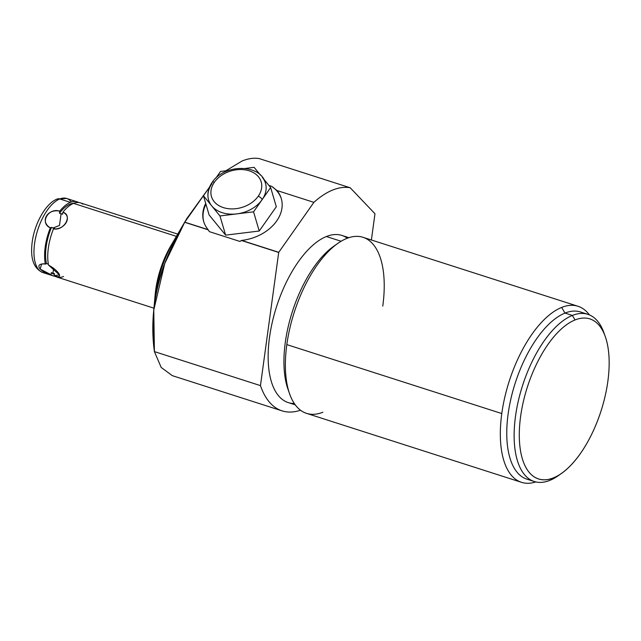 <?xml version="1.0" encoding="UTF-8"?>
<svg xmlns="http://www.w3.org/2000/svg" width="641" height="641" viewBox="0 0 641 641"><rect width="100%" height="100%" fill="white"/><g stroke="black" fill="none" stroke-linecap="round" stroke-linejoin="round"><path stroke-width="0.96" d="M154.962 297.328A58.515 26.97 -72.2 0 1 172.221 243.516A58.515 26.97 107.8 0 0 154.962 297.328M559.809 474.556A87.777 40.455 -72.2 0 1 514.563 425.015A87.777 40.455 -72.2 0 1 572.365 315.436A87.777 40.455 -72.2 0 1 604.623 334.866A87.777 40.455 107.8 0 0 587.877 314.346A87.777 40.455 107.8 0 0 572.365 315.436L575.041 319.963A84.043 38.732 107.8 0 0 520.612 416.45A84.043 38.732 107.8 0 0 553.399 477.914A84.043 38.732 -72.2 0 1 520.612 416.45A84.043 38.732 -72.2 0 1 575.041 319.963A84.043 38.732 -72.2 0 1 607.836 381.427A84.043 38.732 -72.2 0 1 553.399 477.914A84.043 38.732 107.8 0 0 561.436 473.475A84.043 38.732 107.8 0 0 605.312 336.693A84.043 38.732 107.8 0 0 575.041 319.963L572.365 315.436A87.777 40.455 107.8 0 0 518.321 400.937A87.777 40.455 107.8 0 0 534.249 481.511A87.777 40.455 107.8 0 0 549.762 480.413A87.777 40.455 107.8 0 0 559.809 474.556A87.777 40.455 -72.2 0 1 558.151 475.774A87.777 40.455 -72.2 0 1 549.762 480.413L553.399 477.914L549.762 480.413A87.777 40.455 -72.2 0 1 515.516 416.209A87.777 40.455 -72.2 0 1 572.365 315.436L565.001 313.072L572.365 315.436A87.777 40.455 -72.2 0 1 603.982 332.911L605.312 336.693M205.697 203.373A40.463 29.742 -16.5 0 0 203.67 221.49A40.463 29.742 -16.5 0 0 208.093 229.646A40.463 29.742 163.5 0 1 205.697 203.373A40.463 29.742 -16.5 0 0 208.093 229.646L184.76 222.163L164.729 263.611L153.776 310.02L154.401 351.597C147.734 303.297 162.806 258.66 184.696 222.291L208.093 229.646L209.407 231.657L239.878 241.433L241.417 240.487L278.699 252.45L260.462 385.618A116.726 53.796 107.8 0 0 282.064 410.857A116.726 53.796 107.8 0 0 300.509 410.208A116.726 53.796 -72.2 0 1 260.462 385.618L154.401 351.597L161.195 367.453L172.293 375.642L161.195 367.453L154.401 351.597L260.462 385.618L278.699 252.45A116.726 53.796 -72.2 0 1 278.763 252.314A116.726 53.796 107.8 0 0 278.699 252.45L241.417 240.487L278.763 252.314L313.89 202.356A116.726 53.796 -72.2 0 1 350.21 187.773L374.937 213.709L350.21 187.773A116.726 53.796 107.8 0 0 313.89 202.356A116.726 53.796 -72.2 0 1 350.21 187.773L259.244 158.591C254.06 157.694 248.363 158.487 242.17 160.963L225.792 170.818L242.17 160.963C248.363 158.487 254.06 157.694 259.244 158.591L350.21 187.773L374.937 213.709A116.726 53.796 -72.2 0 1 374.969 213.798A116.726 53.796 107.8 0 0 374.937 213.709A116.726 53.796 -72.2 0 1 374.969 213.798L371.387 239.99M300.509 410.208A116.726 53.796 -72.2 0 1 260.462 385.618L278.699 252.45A116.726 53.796 -72.2 0 1 278.763 252.314L313.89 202.356L278.763 252.314L241.689 240.423A40.463 29.742 -16.5 0 0 276.624 221.057A40.463 29.742 -16.5 0 0 276.952 190.505L313.89 202.356L276.952 190.505L271.608 186.291L268.924 185.433L271.608 186.291A40.463 29.742 163.5 0 1 281.399 198.958A40.463 29.742 163.5 0 0 271.608 186.291L276.952 190.505L271.608 186.291L268.924 185.433M295.261 404.84L288.258 402.596A87.777 40.455 -72.2 0 1 272.329 322.03A87.777 40.455 -72.2 0 1 326.373 236.529A87.777 40.455 107.8 0 1 347.342 238.22A87.777 40.455 107.8 0 0 326.373 236.529A87.777 40.455 107.8 0 0 270.999 328.352A87.777 40.455 107.8 0 0 294.315 403.501A87.777 40.455 107.8 0 1 270.999 328.352A87.777 40.455 107.8 0 1 326.373 236.529L341.108 241.256L326.373 236.529A87.777 40.455 -72.2 0 1 341.885 235.431L348.88 237.675M521.518 482.328L306.558 413.373A92.448 42.602 -72.2 0 1 286.823 344.602L501.783 413.557A92.448 42.602 107.8 0 0 521.518 482.328A92.448 42.602 107.8 0 0 535.78 481.928A92.448 42.602 -72.2 0 1 501.783 413.557L286.823 344.602A92.448 42.602 -72.2 0 1 346.701 238.468A92.448 42.602 -72.2 0 1 363.038 237.314L577.99 306.27A92.448 42.602 107.8 0 0 561.652 307.424A92.448 42.602 107.8 0 0 501.783 413.557A92.448 42.602 -72.2 0 1 561.652 307.424L565.001 313.072A87.777 40.455 107.8 0 0 510.076 402.612A87.777 40.455 107.8 0 0 530.692 479.941A87.777 40.455 107.8 0 1 510.076 402.612A87.777 40.455 107.8 0 1 565.001 313.072A87.777 40.455 -72.2 0 1 580.514 311.983L587.877 314.346M534.249 481.511L526.886 479.148A87.777 40.455 -72.2 0 1 510.957 398.582A87.777 40.455 -72.2 0 1 565.001 313.072L561.652 307.424A92.448 42.602 -72.2 0 1 589.367 314.891A92.448 42.602 107.8 0 0 577.99 306.27M208.782 188.182L184.76 222.163L208.782 188.182L186.868 218.485L184.76 222.163L208.093 229.646L209.407 231.657L208.093 229.646M154.233 305.589L154.233 305.589A74.693 34.422 107.8 0 1 179.384 231.922L179.384 231.922A74.693 34.422 107.8 0 0 154.233 305.589M153.776 310.02L154.521 301.799A74.693 34.422 -72.2 0 1 174.464 239.622L186.876 218.477M174.112 240.231A71.592 32.995 107.8 0 0 173.759 240.824A71.592 32.995 107.8 0 0 154.641 300.413A71.592 32.995 107.8 0 0 154.585 301.102A71.592 32.995 -72.2 0 1 174.112 240.231A71.592 32.995 107.8 0 0 154.585 301.102M154.641 300.413L155.17 294.58A58.515 26.97 -72.2 0 1 170.794 245.872L173.759 240.824M225.792 170.818L242.17 160.963C248.363 158.487 254.06 157.694 259.244 158.591L350.21 187.773M239.878 241.433L209.407 231.657L239.878 241.433L241.689 240.423A40.463 29.742 -16.5 0 0 281.279 198.558A40.463 29.742 -16.5 0 0 276.952 190.505A40.463 29.742 163.5 0 1 276.624 221.057A40.463 29.742 163.5 0 1 241.689 240.423L239.878 241.433M203.798 221.898A40.463 29.742 163.5 0 1 205.937 204.183A40.463 29.742 163.5 0 0 203.798 221.898A40.463 29.742 163.5 0 1 205.937 204.183M203.445 195.761L209.118 214.943L225.632 235.135L259.228 231.024L276.311 206.722L270.646 187.541L276.311 206.722L259.228 231.024L276.311 206.722L270.646 187.541L253.564 211.834L259.228 231.024L253.564 211.834L219.959 215.953L225.632 235.135L259.228 231.024L225.632 235.135L219.959 215.953L211.706 205.857L203.445 195.761L209.118 214.943L225.632 235.135L209.118 214.943L203.445 195.761L209.479 187.18L203.445 195.761L211.706 205.857A29.654 21.794 163.5 0 1 208.613 200.056C206.987 194.047 208.149 188.182 212.091 182.477A3.734 1.859 35.1 0 1 214.423 182.196A25.92 19.046 163.5 0 1 249.261 170.826A25.92 19.046 163.5 0 1 258.227 196.25A25.92 19.046 163.5 0 1 223.397 207.612A25.92 19.046 163.5 0 1 214.423 182.196A25.92 19.046 -16.5 0 0 223.397 207.612A25.92 19.046 -16.5 0 0 258.227 196.25A3.734 1.859 35.1 0 1 262.105 199.688A29.654 21.794 163.5 0 1 236.761 213.894A29.654 21.794 163.5 0 1 211.706 205.857L219.959 215.953L236.705 213.902A29.654 21.794 163.5 0 1 211.706 205.857A29.654 21.794 163.5 0 1 211.987 183.614A29.654 21.794 -16.5 0 0 211.706 205.857L203.445 195.761L209.479 187.18M286.823 344.602A92.448 42.602 -72.2 0 1 346.701 238.468A92.448 42.602 -72.2 0 1 382.773 306.086A92.448 42.602 107.8 0 0 346.701 238.468A92.448 42.602 107.8 0 0 337.863 243.356A92.448 42.602 107.8 0 0 286.823 344.602A92.448 42.602 107.8 0 0 289.604 393.814A92.448 42.602 107.8 0 0 322.896 412.219A92.448 42.602 -72.2 0 1 286.823 344.602L501.783 413.557A92.448 42.602 -72.2 0 1 561.652 307.424A92.448 42.602 -72.2 0 1 589.367 314.891M289.604 393.814L287.937 389.087A87.777 40.455 -72.2 0 1 333.769 246.232L337.863 243.356M335.788 244.886A87.777 40.455 107.8 0 0 292.336 311.718A87.777 40.455 107.8 0 0 288.803 391.363A87.777 40.455 107.8 0 1 292.336 311.718A87.777 40.455 107.8 0 1 335.788 244.886M575.041 319.963A84.043 38.732 -72.2 0 1 596.579 423.26A84.043 38.732 -72.2 0 1 521.045 453.588A84.043 38.732 -72.2 0 1 575.041 319.963L572.365 315.436L565.001 313.072A87.777 40.455 107.8 0 1 584.071 313.545A87.777 40.455 107.8 0 0 565.001 313.072L561.652 307.424M153.936 308.185L56.664 276.984A38.909 17.932 -72.2 0 1 54.197 275.71C64.004 279.548 59.477 271.055 48.524 265.086A38.909 17.932 -72.2 0 1 53.483 228.869C65.11 229.911 72.633 216.578 62.898 212.179A38.909 17.932 -72.2 0 1 73.555 203.373L176.379 236.353L73.555 203.373A38.909 17.932 -72.2 0 1 80.429 202.885L177.709 234.093M78.803 202.54A38.909 17.932 107.8 0 0 70.398 202.356A38.909 17.932 107.8 0 1 78.803 202.54A38.909 17.932 107.8 0 0 77.273 201.875A38.909 17.932 107.8 0 0 70.398 202.356L59.773 198.95A38.909 17.932 -72.2 0 1 66.648 198.462A38.909 17.932 107.8 0 0 59.773 198.95A4.984 4.126 -111.9 0 0 57.273 199.006A4.984 4.126 68.1 0 1 59.773 198.95L70.398 202.356A38.909 17.932 107.8 0 0 59.741 211.169C47.21 208.421 39.686 221.762 50.335 227.859A38.909 17.932 107.8 0 0 45.367 264.068C34.053 262.898 38.588 271.399 51.04 274.701A38.909 17.932 107.8 0 0 53.507 275.967A38.909 17.932 107.8 0 0 55.134 276.319A38.909 17.932 107.8 0 1 51.04 274.701L51.312 272.657L54.469 273.667L54.197 275.71L59.453 274.893L48.524 265.086C59.477 271.055 64.004 279.548 54.197 275.71A38.909 17.932 107.8 0 0 63.539 276.495A38.909 17.932 107.8 0 1 54.197 275.71L54.469 273.667L54.197 275.71M77.273 201.875L66.648 198.462L57.273 199.006C45.727 203.141 34.053 224.278 32.05 243.284C30.295 258.98 33.909 268.739 42.883 272.561A38.909 17.932 -72.2 0 1 35.816 236.85A38.909 17.932 -72.2 0 1 59.773 198.95A38.909 17.932 107.8 0 0 35.816 236.85A38.909 17.932 107.8 0 0 42.883 272.561L53.507 275.967M215.809 178.182L220.528 171.459L228.484 170.49L220.528 171.459L215.809 178.182L220.528 171.459L228.484 170.49M245.199 168.447L254.124 167.349L260.542 175.193L254.124 167.349L245.199 168.447L254.124 167.349L260.542 175.193M263.395 178.679L270.646 187.541L263.395 178.679L270.646 187.541L262.105 199.688L270.646 187.541M54.621 228.396L53.483 228.869C64.036 231.105 72.994 215.232 62.898 212.179L62.61 214.238L61.111 213.621L59.493 225.424L52.979 228.036L54.621 228.396L53.483 228.869A38.909 17.932 107.8 0 0 48.524 265.086A38.909 17.932 107.8 0 1 53.483 228.869L54.621 228.396L52.979 228.036L59.493 225.424L61.111 213.621L59.453 213.221L59.741 211.169C48.323 207.315 39.373 223.188 50.335 227.859L51.464 227.387L54.621 228.396M48.347 264.124L46.497 263.635L41.625 263.98L40.183 269.132L51.04 274.701C38.588 271.399 34.053 262.898 45.367 264.068L46.497 263.635A37.042 17.067 -72.2 0 1 51.464 227.387L52.979 228.036L59.493 225.424L61.111 213.621L59.453 213.221A37.042 17.067 -72.2 0 1 73.795 203.277A37.042 17.067 -72.2 0 0 59.453 213.221A37.042 17.067 -72.2 0 1 73.795 203.277M53.636 268.194L52.947 273.21L53.636 268.194L52.947 273.21L54.469 273.667L51.312 272.657L51.04 274.701A38.909 17.932 107.8 0 0 55.134 276.319M176.379 236.353L73.555 203.373A38.909 17.932 107.8 0 1 82.897 204.15A38.909 17.932 107.8 0 0 73.555 203.373A38.909 17.932 107.8 0 0 62.898 212.179L62.61 214.238L59.453 213.221L59.741 211.169C47.21 208.421 39.686 221.762 50.335 227.859A38.909 17.932 107.8 0 0 45.367 264.068L46.497 263.635A37.042 17.067 -72.2 0 1 51.464 227.387L50.335 227.859A38.909 17.932 107.8 0 0 45.367 264.068M54.389 274.292L54.076 274.196A37.042 17.067 -72.2 0 1 51.312 272.657L52.947 273.21M46.497 263.635L48.051 264.028L46.497 263.635A37.042 17.067 -72.2 0 1 51.464 227.387L52.979 228.036M51.312 272.657A37.042 17.067 107.8 0 0 54.389 274.284A37.042 17.067 -72.2 0 1 51.312 272.657L51.04 274.701M59.773 198.95L70.398 202.356A38.909 17.932 107.8 0 0 59.741 211.169L59.453 213.221M212.091 182.477C223.917 163.808 260.687 163.471 265.478 183.246A29.654 21.794 163.5 0 1 262.105 199.688A29.654 21.794 163.5 0 0 262.385 177.445A29.654 21.794 163.5 0 1 262.105 199.688A29.654 21.794 163.5 0 1 236.761 213.894L253.564 211.834L262.105 199.688A3.734 1.859 -144.9 0 0 258.227 196.25A25.92 19.046 -16.5 0 0 249.261 170.826A25.92 19.046 -16.5 0 0 214.423 182.196A3.734 1.859 -144.9 0 0 212.091 182.477A3.734 1.859 -144.9 0 0 211.987 183.614A3.734 1.859 -144.9 0 1 214.423 182.196A25.92 19.046 -16.5 0 0 236.08 208.662A25.92 19.046 -16.5 0 0 258.475 176.804A25.92 19.046 -16.5 0 0 214.423 182.196M278.699 252.45L241.417 240.487M260.462 385.618L154.401 351.597C150.09 302.528 156.508 272.313 184.696 222.291L184.76 222.163M208.245 229.847L184.696 222.291M313.89 202.356L276.952 190.505M278.763 252.314L241.689 240.423M172.309 375.65L161.203 367.453L154.401 351.597M341.108 241.256L326.373 236.529M553.399 477.914L549.762 480.413M61.111 213.621L62.61 214.238L62.898 212.179C72.633 216.578 65.11 229.911 53.483 228.869M71.375 202.011A38.909 17.932 107.8 0 0 38.436 227.819A38.909 17.932 107.8 0 0 46.44 272.922M262.105 199.688L253.564 211.834L219.959 215.953L211.706 205.857A29.654 21.794 -16.5 0 0 236.761 213.894A29.654 21.794 -16.5 0 0 262.105 199.688A3.734 1.859 35.1 0 0 258.227 196.25M259.228 231.024L253.564 211.834M225.632 235.135L219.959 215.953M51.464 227.387L50.335 227.859M271.608 186.291A40.463 29.742 163.5 0 1 281.399 198.958M535.78 481.928A92.448 42.602 -72.2 0 1 501.783 413.557M62.898 212.179A38.909 17.932 -72.2 0 1 73.555 203.373M70.398 202.356A38.909 17.932 107.8 0 0 59.741 211.169M172.237 375.626L282.064 410.857M561.436 473.475L558.151 475.774"/></g></svg>
